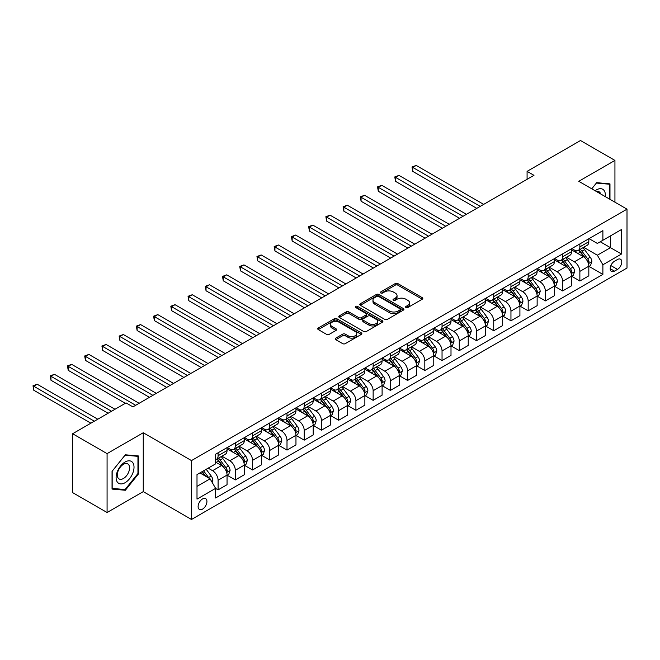 <?xml version="1.0" encoding="UTF-8"?>
<svg xmlns="http://www.w3.org/2000/svg" width="660" height="660" viewBox="0 0 660 660"><rect width="100%" height="100%" fill="white"/><g stroke="black" fill="none" stroke-linecap="round" stroke-linejoin="round"><path stroke-width="0.99" d="M405.974 307.527A1.337 0.775 0 0 0 407.872 307.527L422.243 299.227A1.914 1.105 0 0 0 422.804 298.444A1.914 1.105 0 0 0 422.243 297.66L397.897 283.602A1.914 1.105 0 0 0 395.191 283.602L380.812 291.901A1.337 0.775 0 0 0 380.424 292.454A1.337 0.775 0 0 0 380.812 292.999A1.337 0.775 0 0 0 382.709 292.999L384.565 291.926A6.121 3.531 0 0 1 393.228 291.926L395.257 293.098A6.121 3.531 0 0 1 397.048 295.597A6.121 3.531 0 0 1 395.257 298.097L393.393 299.17A1.337 0.775 0 0 0 393.005 299.714A1.337 0.775 0 0 0 393.393 300.259A1.337 0.775 0 0 0 395.29 300.259L397.147 299.186A6.121 3.531 0 0 1 405.809 299.186L407.839 300.358A6.121 3.531 0 0 1 409.629 302.858A6.121 3.531 0 0 1 407.839 305.357L405.974 306.43A1.337 0.775 0 0 0 405.587 306.974A1.337 0.775 0 0 0 405.974 307.527L405.974 306.43M202.521 509.132A6.237 3.597 120 0 0 206.588 503.638A6.237 3.597 120 0 0 205.639 498.638A6.237 3.597 120 0 0 202.521 498.943A6.237 3.597 120 0 0 198.445 504.438A6.237 3.597 120 0 0 199.402 509.438A6.237 3.597 120 0 0 202.521 509.132M335.8 338.118A1.914 1.105 0 0 0 335.239 338.902A1.914 1.105 0 0 0 335.8 339.685L342.631 343.629A1.914 1.105 0 0 0 345.337 343.629L361.3 334.414A1.914 1.105 0 0 0 361.861 333.63A1.914 1.105 0 0 0 361.3 332.846L336.955 318.788A1.914 1.105 0 0 0 334.249 318.788L318.285 328.003A1.914 1.105 0 0 0 317.724 328.787A1.914 1.105 0 0 0 318.285 329.571L326.535 334.331A1.914 1.105 0 0 0 329.241 334.331L336.072 330.388A1.914 1.105 0 0 0 336.633 329.604A1.914 1.105 0 0 0 336.072 328.828L331.98 326.461A5.115 2.954 0 0 1 330.478 324.373A5.115 2.954 0 0 1 333.638 321.643A5.115 2.954 0 0 1 339.215 322.286L355.245 331.543A5.115 2.954 0 0 1 356.746 333.63A5.115 2.954 0 0 1 353.587 336.361A5.115 2.954 0 0 1 348.01 335.717L345.337 334.174A1.914 1.105 0 0 0 342.631 334.174L335.8 338.118L335.8 339.685L342.631 335.767L342.631 334.174M143.253 432.745L107.077 453.626L72.625 433.736L72.625 492.616L107.077 512.515L143.253 491.626L191.491 519.478L191.491 460.589L143.253 432.745L143.253 491.626M614.938 202.191L614.938 160.421L578.762 181.302L627 209.154L191.491 460.589M614.938 160.421L580.486 140.522L527.084 171.361L527.084 179.314M72.625 433.736L126.027 402.905L132.916 406.882L533.973 175.337L527.084 171.361M384.706 319.341A1.914 1.105 0 0 0 387.412 319.341L403.375 310.117A1.914 1.105 0 0 0 403.936 309.342A1.914 1.105 0 0 0 403.375 308.558L379.022 294.5A1.914 1.105 0 0 0 376.315 294.5L360.352 303.715A1.914 1.105 0 0 0 359.791 304.499A1.914 1.105 0 0 0 360.352 305.283L384.706 319.341M356.218 307.816A1.337 0.775 0 0 1 357.58 308.005L357.58 306.413L382.338 320.702A1.914 1.105 0 0 1 382.899 321.486A1.914 1.105 0 0 1 382.338 322.27L366.374 331.485A1.914 1.105 0 0 1 363.668 331.485L339.322 317.427L339.322 315.859A1.914 1.105 0 0 0 338.762 316.643A1.914 1.105 0 0 0 339.322 317.427M339.322 315.859L346.153 311.916A1.914 1.105 0 0 1 348.859 311.916L358.735 317.617A1.914 1.105 0 0 0 361.433 317.617L365.97 315.001A1.914 1.105 0 0 0 366.531 314.218A1.914 1.105 0 0 0 365.97 313.442L355.69 307.502A1.337 0.775 0 0 1 355.295 306.958A1.337 0.775 0 0 1 356.12 306.24A1.337 0.775 0 0 1 357.58 306.413M617.488 259.52L614.46 261.269A6.039 3.49 120 0 0 610.508 266.599A6.039 3.49 120 0 0 611.44 271.441A6.039 3.49 120 0 0 614.46 271.136L617.488 269.387A6.039 3.49 120 0 0 621.439 264.066A6.039 3.49 120 0 0 620.515 259.223A6.039 3.49 120 0 0 617.488 259.52M191.491 519.478L627 268.034L627 209.154M589.034 238.631L597.366 243.449L602.885 240.265L602.885 230.637L215.614 454.228L215.614 463.856L197.002 474.598L197.002 499.108L215.614 488.359L215.614 497.986L602.885 274.403L602.885 264.775L597.366 255.222L583.663 247.31M602.885 240.265L621.489 229.523L621.489 254.034L602.885 264.775M107.077 453.626L107.077 512.515M600.262 241.774L610.459 247.665L610.459 235.892L621.489 229.523M597.366 255.222L610.459 247.665L621.489 254.034M197.002 486.37L210.094 478.813L199.898 472.923M215.614 488.441L218.089 489.877L218.089 480.249A7.796 4.505 -120 0 0 212.578 470.695L208.164 468.154M218.089 489.877L227.048 484.704L227.048 475.076A7.796 4.505 -120 0 0 221.537 465.523L215.614 462.107M227.254 475.274L235.315 479.927L235.315 470.299A7.796 4.505 -120 0 0 229.804 460.754L221.892 456.184M235.315 479.927L244.274 474.755L244.274 465.127A7.796 4.505 -120 0 0 238.763 455.582L227.048 448.816M244.48 465.325L252.549 469.986L252.549 460.358A7.796 4.505 -120 0 0 247.03 450.805L239.118 446.234M252.549 469.986L261.5 464.813L261.5 455.185A7.796 4.505 -120 0 0 255.989 445.632L244.274 438.867M261.707 455.383L269.775 460.036L269.775 450.409A7.796 4.505 -120 0 0 264.264 440.863L256.344 436.293M269.775 460.036L278.734 454.864L278.734 445.236A7.796 4.505 -120 0 0 273.215 435.691L261.5 428.926M278.941 445.434L287.001 450.087L287.001 440.459A7.796 4.505 -120 0 0 281.49 430.914L273.57 426.343M287.001 450.087L295.96 444.914L295.96 435.286A7.796 4.505 -120 0 0 290.45 425.741L278.734 418.976M296.167 435.493L304.227 440.146L304.227 430.518A7.796 4.505 -120 0 0 298.716 420.964L290.796 416.394M304.227 440.146L313.186 434.973L313.186 425.345A7.796 4.505 -120 0 0 307.675 415.792L295.96 409.035M313.393 425.543L321.453 430.196L321.453 420.568A7.796 4.505 -120 0 0 315.942 411.023L308.03 406.453M321.453 430.196L330.412 425.023L330.412 415.396A7.796 4.505 -120 0 0 324.901 405.85L313.186 399.085M330.619 415.594L338.679 420.255L338.679 410.627A7.796 4.505 -120 0 0 333.168 401.074L325.256 396.503M338.679 420.255L347.638 415.082L347.638 405.454A7.796 4.505 -120 0 0 342.127 395.901L330.412 389.136M347.845 405.652L355.913 410.305L355.913 400.678A7.796 4.505 -120 0 0 350.394 391.132L342.482 386.562M355.913 410.305L364.864 405.133L364.864 395.505A7.796 4.505 -120 0 0 359.353 385.96L347.638 379.195M365.079 395.703L373.139 400.356L373.139 390.728A7.796 4.505 -120 0 0 367.628 381.183L359.708 376.612M373.139 400.356L382.099 395.183L382.099 385.555A7.796 4.505 -120 0 0 376.579 376.01L364.864 369.245M382.305 385.762L390.365 390.415L390.365 380.787A7.796 4.505 -120 0 0 384.854 371.233L376.934 366.663M390.365 390.415L399.325 385.242L399.325 375.614A7.796 4.505 -120 0 0 393.814 366.061L382.099 359.304M399.531 375.812L407.591 380.465L407.591 370.837A7.796 4.505 -120 0 0 402.08 361.292L394.16 356.722M407.591 380.465L416.551 375.292L416.551 365.665A7.796 4.505 -120 0 0 411.04 356.12L399.325 349.354M416.757 365.863L424.817 370.524L424.817 360.896A7.796 4.505 -120 0 0 419.306 351.343L411.394 346.772M424.817 370.524L433.777 365.351L433.777 355.724A7.796 4.505 -120 0 0 428.266 346.17L416.551 339.413M433.983 355.921L442.043 360.575L442.043 350.947A7.796 4.505 -120 0 0 436.532 341.401L428.62 336.831M442.043 360.575L451.003 355.402L451.003 345.774A7.796 4.505 -120 0 0 445.492 336.229L433.777 329.464M451.209 345.972L459.278 350.625L459.278 340.997A7.796 4.505 -120 0 0 453.758 331.452L445.846 326.882M459.278 350.625L468.229 345.46L468.229 335.825A7.796 4.505 -120 0 0 462.718 326.279L451.003 319.514M468.443 336.031L476.504 340.684L476.504 331.056A7.796 4.505 -120 0 0 470.992 321.502L463.072 316.94M476.504 340.684L485.463 335.511L485.463 325.883A7.796 4.505 -120 0 0 479.944 316.338L468.229 309.573M485.669 326.081L493.73 330.734L493.73 321.106A7.796 4.505 -120 0 0 488.218 311.561L480.298 306.991M493.73 330.734L502.689 325.561L502.689 315.934A7.796 4.505 -120 0 0 497.178 306.388L485.463 299.623M502.895 316.132L510.955 320.793L510.955 311.165A7.796 4.505 -120 0 0 505.444 301.612L497.524 297.041M510.955 320.793L519.915 315.62L519.915 305.992A7.796 4.505 -120 0 0 514.404 296.439L502.689 289.682M520.121 306.19L528.182 310.843L528.182 301.216A7.796 4.505 -120 0 0 522.67 291.671L514.759 287.1M528.182 310.843L537.141 305.671L537.141 296.043A7.796 4.505 -120 0 0 531.63 286.498L519.915 279.733M537.347 296.241L545.408 300.894L545.408 291.266A7.796 4.505 -120 0 0 539.896 281.721L531.985 277.15M545.408 300.894L554.367 295.729L554.367 286.102A7.796 4.505 -120 0 0 548.856 276.548L537.141 269.783M554.573 286.3L562.642 290.953L562.642 281.325A7.796 4.505 -120 0 0 557.122 271.772L549.211 267.209M562.642 290.953L571.593 285.78L571.593 276.152A7.796 4.505 -120 0 0 566.082 266.607L554.367 259.842M571.808 276.35L579.868 281.003L579.868 271.375A7.796 4.505 -120 0 0 574.357 261.83L566.437 257.26M579.868 281.003L588.827 275.83L588.827 266.203A7.796 4.505 -120 0 0 583.308 256.658L571.593 249.892M571.799 248.581L574.357 250.049A7.796 4.505 -120 0 0 578.251 250.437A7.796 4.505 -120 0 0 579.868 246.873L579.868 243.928M554.573 258.53L557.122 259.999A7.796 4.505 -120 0 0 561.025 260.387A7.796 4.505 -120 0 0 562.642 256.814L562.642 253.869M537.347 268.471L539.896 269.948A7.796 4.505 -120 0 0 543.799 270.328A7.796 4.505 -120 0 0 545.408 266.764L545.408 263.818M520.121 278.421L522.67 279.889A7.796 4.505 -120 0 0 526.573 280.277A7.796 4.505 -120 0 0 528.182 276.705L528.182 273.768M502.895 288.362L505.444 289.839A7.796 4.505 -120 0 0 509.338 290.227A7.796 4.505 -120 0 0 510.955 286.654L510.955 283.709M485.669 298.312L488.218 299.78A7.796 4.505 -120 0 0 492.112 300.168A7.796 4.505 -120 0 0 493.73 296.604L493.73 293.659M468.435 308.261L470.992 309.73A7.796 4.505 -120 0 0 474.886 310.117A7.796 4.505 -120 0 0 476.504 306.545L476.504 303.6M451.209 318.202L453.758 319.679A7.796 4.505 -120 0 0 457.66 320.059A7.796 4.505 -120 0 0 459.278 316.495L459.278 313.549M433.983 328.152L436.532 329.62A7.796 4.505 -120 0 0 440.435 330.008A7.796 4.505 -120 0 0 442.043 326.436L442.043 323.499M416.757 338.093L419.306 339.57A7.796 4.505 -120 0 0 423.209 339.958A7.796 4.505 -120 0 0 424.817 336.385L424.817 333.44M399.531 348.043L402.08 349.511A7.796 4.505 -120 0 0 405.974 349.899A7.796 4.505 -120 0 0 407.591 346.335L407.591 343.39M382.305 357.992L384.854 359.461A7.796 4.505 -120 0 0 388.748 359.849A7.796 4.505 -120 0 0 390.365 356.276L390.365 353.331M365.071 367.933L367.628 369.41A7.796 4.505 -120 0 0 371.522 369.79A7.796 4.505 -120 0 0 373.139 366.226L373.139 363.28M347.845 377.883L350.394 379.351A7.796 4.505 -120 0 0 354.296 379.739A7.796 4.505 -120 0 0 355.913 376.167L355.913 373.222M330.619 387.824L333.168 389.301A7.796 4.505 -120 0 0 337.07 389.689A7.796 4.505 -120 0 0 338.679 386.116L338.679 383.171M313.393 397.774L315.942 399.242A7.796 4.505 -120 0 0 319.844 399.63A7.796 4.505 -120 0 0 321.453 396.066L321.453 393.121M296.167 407.715L298.716 409.192A7.796 4.505 -120 0 0 302.61 409.579A7.796 4.505 -120 0 0 304.227 406.007L304.227 403.062M278.941 417.664L281.49 419.141A7.796 4.505 -120 0 0 285.384 419.521A7.796 4.505 -120 0 0 287.001 415.957L287.001 413.011M261.707 427.614L264.264 429.082A7.796 4.505 -120 0 0 268.158 429.47A7.796 4.505 -120 0 0 269.775 425.898L269.775 422.953M244.48 437.555L247.03 439.032A7.796 4.505 -120 0 0 250.932 439.411A7.796 4.505 -120 0 0 252.549 435.847L252.549 432.902M227.254 447.505L229.804 448.973A7.796 4.505 -120 0 0 233.706 449.361A7.796 4.505 -120 0 0 235.315 445.789L235.315 442.852M589.034 266.401L602.885 274.403M578.251 250.437L587.21 245.264A7.796 4.505 -120 0 0 588.827 241.7L588.827 238.755M561.025 260.387L569.984 255.214A7.796 4.505 -120 0 0 571.593 251.641L571.593 248.696M543.799 270.328L552.758 265.163A7.796 4.505 -120 0 0 554.367 261.591L554.367 258.646M526.573 280.277L535.524 275.104A7.796 4.505 -120 0 0 537.141 271.54L537.141 268.595M509.338 290.227L518.298 285.054A7.796 4.505 -120 0 0 519.915 281.482L519.915 278.536M492.112 300.168L501.072 294.995A7.796 4.505 -120 0 0 502.689 291.431L502.689 288.486M474.886 310.117L483.846 304.945A7.796 4.505 -120 0 0 485.463 301.373L485.463 298.427M457.66 320.059L466.62 314.886A7.796 4.505 -120 0 0 468.229 311.322L468.229 308.377M440.435 330.008L449.394 324.835A7.796 4.505 -120 0 0 451.003 321.263L451.003 318.326M423.209 339.958L432.16 334.785A7.796 4.505 -120 0 0 433.777 331.213L433.777 328.267M405.974 349.899L414.934 344.726A7.796 4.505 -120 0 0 416.551 341.162L416.551 338.217M388.748 359.849L397.708 354.676A7.796 4.505 -120 0 0 399.325 351.103L399.325 348.158M371.522 369.79L380.482 364.617A7.796 4.505 -120 0 0 382.099 361.053L382.099 358.108M354.296 379.739L363.256 374.566A7.796 4.505 -120 0 0 364.864 370.994L364.864 368.057M337.07 389.689L346.03 384.516A7.796 4.505 -120 0 0 347.638 380.944L347.638 377.998M319.844 399.63L328.796 394.457A7.796 4.505 -120 0 0 330.412 390.893L330.412 387.948M302.61 409.579L311.57 404.407A7.796 4.505 -120 0 0 313.186 400.834L313.186 397.889M285.384 419.521L294.343 414.348A7.796 4.505 -120 0 0 295.96 410.784L295.96 407.839M268.158 429.47L277.117 424.297A7.796 4.505 -120 0 0 278.734 420.725L278.734 417.788M250.932 439.411L259.891 434.247A7.796 4.505 -120 0 0 261.5 430.675L261.5 427.73M233.706 449.361L242.665 444.188A7.796 4.505 -120 0 0 244.274 440.624L244.274 437.679M215.614 459.624A7.796 4.505 -120 0 0 216.48 459.31L225.431 454.138A7.796 4.505 -120 0 0 227.048 450.565L227.048 447.62M216.48 459.31A7.796 4.505 -120 0 0 218.089 455.738L218.089 452.793M210.094 478.813L215.614 488.359M609.98 199.328L609.98 183.859L596.681 182.671L591.748 188.801M112.043 489.077L125.342 490.264L138.641 473.715L138.641 455.986L125.342 454.798L112.043 471.339L112.043 489.077M137.948 473.319L138.641 473.715M123.931 489.448L125.342 490.264M406.51 307.717L407.839 306.95A6.121 3.531 0 0 0 409.629 304.45L409.629 302.858M397.048 295.597L397.048 297.19A6.121 3.531 0 0 1 395.257 299.681L393.929 300.448M422.243 297.66L422.243 299.227L397.897 285.194A1.914 1.105 0 0 0 395.191 285.194L381.348 293.188M403.351 310.134L379.022 296.092A1.914 1.105 0 0 0 376.315 296.092L360.376 305.291L360.352 303.715M399.993 309.887A1.337 0.775 0 0 0 400.381 309.342A1.337 0.775 0 0 0 399.993 308.798L378.617 296.455A1.337 0.775 0 0 0 376.72 296.455L374.764 297.586A6.121 3.531 0 0 0 372.966 300.085A6.121 3.531 0 0 0 374.764 302.585L389.375 311.017A6.121 3.531 0 0 0 398.029 311.017L399.993 309.887L399.993 311.479A1.337 0.775 0 0 0 400.381 310.934L400.381 309.342M372.966 300.085L372.966 301.678A6.121 3.531 0 0 0 374.764 304.177L374.764 302.585M399.993 311.479L398.029 312.609A6.121 3.531 0 0 1 389.375 312.609L374.764 304.177M339.347 317.435L346.153 313.508L346.153 311.916M366.531 314.218L366.531 315.81A1.914 1.105 0 0 1 365.97 316.594L361.433 319.209A1.914 1.105 0 0 1 358.735 319.209L348.859 313.508A1.914 1.105 0 0 0 346.153 313.508M357.58 308.005L382.313 322.278M368.981 323.532A5.115 2.954 0 0 0 374.558 324.175A5.115 2.954 0 0 0 377.718 321.445A5.115 2.954 0 0 0 376.216 319.358L370.565 316.099A1.914 1.105 0 0 0 367.859 316.099L363.33 318.714A1.914 1.105 0 0 0 362.769 319.498A1.914 1.105 0 0 0 363.33 320.273L368.981 323.532L368.981 325.124A5.115 2.954 0 0 0 374.558 325.768A5.115 2.954 0 0 0 377.718 323.037L377.718 321.445M362.769 319.498L362.769 321.082A1.914 1.105 0 0 0 363.33 321.865L363.33 320.273M368.981 325.124L363.33 321.865M356.746 333.63L356.746 335.222A5.115 2.954 0 0 1 353.587 337.953A5.115 2.954 0 0 1 348.01 337.31L345.337 335.767A1.914 1.105 0 0 0 342.631 335.767M330.478 324.373L330.478 325.966A5.115 2.954 0 0 0 331.98 328.053L331.98 326.461M336.047 330.404L331.98 328.053M361.276 334.422L336.955 320.38A1.914 1.105 0 0 0 334.249 320.38L318.31 329.587M588.827 266.524L590.477 265.567L591.855 261.591A5.164 2.978 -120 0 0 590.205 257.194L584.578 249.678A14.908 8.605 -120 0 0 582.953 247.723M577.351 253.217A14.908 8.605 -120 0 0 574.299 250.016M588.357 263.356L589.066 261.814A5.164 2.978 -120 0 0 587.59 258.703L581.955 251.188A14.908 8.605 -120 0 0 580.33 249.241M578.944 250.041A12.375 7.144 60 0 1 580.973 252.351L585.742 258.712M483.664 204.377L416.204 165.429L412.764 167.417L412.764 171.402L476.776 208.362M578.68 250.189A14.908 8.605 60 0 1 580.305 252.145L584.051 257.136M412.764 171.402L412.005 166.98L480.224 206.365M412.005 166.98L416.204 165.429M571.593 276.474L573.251 275.517L574.629 271.54A5.164 2.978 -120 0 0 572.979 267.135L567.352 259.619A14.908 8.605 -120 0 0 565.719 257.672M560.117 263.159A14.908 8.605 -120 0 0 557.065 259.966M571.123 273.306L571.84 271.755A5.164 2.978 -120 0 0 570.364 268.653L564.729 261.129A14.908 8.605 -120 0 0 563.104 259.182M561.718 259.982A12.375 7.144 60 0 1 563.747 262.292L568.516 268.653M466.438 214.327L398.978 175.379L395.53 177.367L395.53 181.343L459.55 218.303M561.445 260.139A14.908 8.605 60 0 1 563.079 262.086L566.816 267.085M395.53 181.343L394.779 176.929L462.998 216.315M394.779 176.929L398.978 175.379M554.367 286.415L556.025 285.458L557.403 281.482A5.164 2.978 -120 0 0 555.753 277.084L550.118 269.569A14.908 8.605 -120 0 0 548.493 267.622M542.891 273.108A14.908 8.605 -120 0 0 539.839 269.915M553.897 283.255L554.614 281.704A5.164 2.978 -120 0 0 553.138 278.594L547.503 271.078A14.908 8.605 -120 0 0 545.878 269.132M544.492 269.932A12.375 7.144 60 0 1 546.521 272.242L551.281 278.602M449.212 224.276L381.752 185.32L378.304 187.316L378.304 191.293L442.324 228.253M544.219 270.088A14.908 8.605 60 0 1 545.853 272.036L549.59 277.035M378.304 191.293L377.545 186.879L445.764 226.264M377.545 186.879L381.752 185.32M537.141 296.365L538.799 295.408L540.177 291.431A5.164 2.978 -120 0 0 538.527 287.034L532.892 279.51A14.908 8.605 -120 0 0 531.267 277.563M525.665 283.049A14.908 8.605 -120 0 0 522.613 279.856M536.671 293.197L537.389 291.646A5.164 2.978 -120 0 0 535.904 288.544L530.277 281.028A14.908 8.605 -120 0 0 528.652 279.081M527.257 279.881A12.375 7.144 60 0 1 529.295 282.191L534.056 288.552M431.986 234.217L364.526 195.269L361.078 197.257L361.078 201.234L425.098 238.194M526.993 280.03A14.908 8.605 60 0 1 528.619 281.977L532.364 286.976M361.078 201.234L360.319 196.82L428.538 236.206M360.319 196.82L364.526 195.269M519.915 306.306L521.565 305.357L522.943 301.373A5.164 2.978 -120 0 0 521.301 296.975L515.666 289.459A14.908 8.605 -120 0 0 514.041 287.512M508.439 292.999A14.908 8.605 -120 0 0 505.387 289.806M519.445 303.146L520.154 301.595A5.164 2.978 -120 0 0 518.678 298.485L513.051 290.969A14.908 8.605 -120 0 0 511.417 289.022M510.031 289.822A12.375 7.144 60 0 1 512.069 292.132L516.83 298.493M414.76 244.167L347.3 205.219L343.852 207.207L343.852 211.183L407.863 248.143M509.767 289.979A14.908 8.605 60 0 1 511.393 291.926L515.138 296.926M343.852 211.183L343.093 206.77L411.312 246.155M343.093 206.77L347.3 205.219M605.269 196.606A12.672 7.318 120 0 0 604.164 190.591A12.672 7.318 120 0 0 595.122 190.748M600.674 193.949A8.671 5.008 120 0 0 600.08 192.695A8.671 5.008 120 0 0 599.107 191.788A8.671 5.008 120 0 0 596.458 191.515M596.376 183.043L609.287 184.214L609.287 198.932M608.438 183.719L609.287 184.214M591.772 188.818L596.401 183.059M125.062 462.025A12.672 7.318 120 0 0 116.102 477.543A12.672 7.318 120 0 0 125.062 482.716A12.672 7.318 120 0 0 134.021 467.197A12.672 7.318 120 0 0 125.062 462.025M123.428 464.343A8.671 5.008 120 0 0 117.769 471.991A8.671 5.008 120 0 0 119.097 478.937A8.671 5.008 120 0 0 123.428 478.508A8.671 5.008 120 0 0 129.096 470.869A8.671 5.008 120 0 0 127.768 463.914A8.671 5.008 120 0 0 123.428 464.343M137.948 473.517L125.062 489.547L112.175 488.4L112.175 471.215L125.062 455.185L137.948 456.34L137.948 473.517M137.099 455.845L137.948 456.34M502.689 316.255L504.339 315.298L505.717 311.322A5.164 2.978 -120 0 0 504.067 306.925L498.44 299.409A14.908 8.605 -120 0 0 496.815 297.454M491.213 302.948A14.908 8.605 -120 0 0 488.161 299.747M502.219 313.087L502.928 311.545A5.164 2.978 -120 0 0 501.452 308.435L495.817 300.919A14.908 8.605 -120 0 0 494.191 298.972M492.805 299.772A12.375 7.144 60 0 1 494.835 302.082L499.603 308.443M397.534 254.108L330.066 215.16L326.626 217.148L326.626 221.133L390.637 258.093M492.541 299.921A14.908 8.605 60 0 1 494.167 301.876L497.912 306.867M326.626 221.133L325.867 216.711L394.086 256.096M325.867 216.711L330.066 215.16M485.463 326.197L487.113 325.248L488.491 321.263A5.164 2.978 -120 0 0 486.841 316.866L481.214 309.35A14.908 8.605 -120 0 0 479.581 307.403M473.987 312.889A14.908 8.605 -120 0 0 470.935 309.697M484.993 323.037L485.702 321.486A5.164 2.978 -120 0 0 484.226 318.384L478.591 310.86A14.908 8.605 -120 0 0 476.965 308.913M475.579 309.713A12.375 7.144 60 0 1 477.609 312.023L482.377 318.384M380.3 264.058L312.84 225.109L309.4 227.098L309.4 231.074L373.411 268.034M475.315 309.87A14.908 8.605 60 0 1 476.941 311.817L480.686 316.816M309.4 231.074L308.641 226.66L376.86 266.046M308.641 226.66L312.84 225.109M468.229 336.146L469.887 335.189L471.265 331.213A5.164 2.978 -120 0 0 469.615 326.815L463.988 319.3A14.908 8.605 -120 0 0 462.355 317.353M456.753 322.839A14.908 8.605 -120 0 0 453.701 319.646M467.758 332.986L468.476 331.435A5.164 2.978 -120 0 0 466.999 328.325L461.365 320.81A14.908 8.605 -120 0 0 459.739 318.862M458.353 319.663A12.375 7.144 60 0 1 460.383 321.973L465.151 328.334M363.074 274.007L295.614 235.051L292.165 237.047L292.165 241.024L356.185 277.984M458.081 319.82A14.908 8.605 60 0 1 459.715 321.766L463.452 326.766M292.165 241.024L291.415 236.61L359.634 275.995M291.415 236.61L295.614 235.051M451.003 346.096L452.661 345.139L454.039 341.162A5.164 2.978 -120 0 0 452.389 336.765L446.754 329.241A14.908 8.605 -120 0 0 445.129 327.294M439.527 332.78A14.908 8.605 -120 0 0 436.474 329.587M450.532 342.928L451.25 341.377A5.164 2.978 -120 0 0 449.773 338.275L444.139 330.759A14.908 8.605 -120 0 0 442.513 328.804M441.127 329.612A12.375 7.144 60 0 1 443.157 331.922L447.917 338.283M345.848 283.948L278.388 245L274.939 246.988L274.939 250.965L338.959 287.925M440.855 329.761A14.908 8.605 60 0 1 442.489 331.708L446.226 336.707M274.939 250.965L274.18 246.551L342.4 285.937M274.18 246.551L278.388 245M433.777 356.037L435.435 355.088L436.813 351.103A5.164 2.978 -120 0 0 435.163 346.706L429.528 339.19A14.908 8.605 -120 0 0 427.903 337.243M422.301 342.73A14.908 8.605 -120 0 0 419.248 339.537M433.306 352.877L434.024 351.326A5.164 2.978 -120 0 0 432.539 348.216L426.913 340.7A14.908 8.605 -120 0 0 425.287 338.753M423.893 339.553A12.375 7.144 60 0 1 425.931 341.863L430.691 348.224M328.622 293.898L261.162 254.95L257.714 256.938L257.714 260.914L321.733 297.875M423.629 339.71A14.908 8.605 60 0 1 425.255 341.657L429 346.657M257.714 260.914L256.954 256.501L325.174 295.886M256.954 256.501L261.162 254.95M416.551 365.986L418.201 365.029L419.578 361.053A5.164 2.978 -120 0 0 417.937 356.656L412.302 349.14A14.908 8.605 -120 0 0 410.677 347.185M405.075 352.679A14.908 8.605 -120 0 0 402.022 349.478M416.08 362.818L416.79 361.276A5.164 2.978 -120 0 0 415.313 358.165L409.687 350.65A14.908 8.605 -120 0 0 408.053 348.703M406.667 349.503A12.375 7.144 60 0 1 408.705 351.813L413.465 358.174M311.396 303.839L243.936 264.891L240.487 266.879L240.487 270.864L304.499 307.824M406.403 349.651A14.908 8.605 60 0 1 408.028 351.607L411.774 356.598M240.487 270.864L239.728 266.442L307.948 305.827M239.728 266.442L243.936 264.891M399.325 375.928L400.975 374.979L402.352 370.994A5.164 2.978 -120 0 0 400.702 366.597L395.076 359.081A14.908 8.605 -120 0 0 393.451 357.134M387.849 362.62A14.908 8.605 -120 0 0 384.796 359.428M398.854 372.768L399.564 371.217A5.164 2.978 -120 0 0 398.087 368.115L392.452 360.591A14.908 8.605 -120 0 0 390.827 358.644M389.441 359.444A12.375 7.144 60 0 1 391.471 361.754L396.239 368.115M294.17 313.789L226.702 274.84L223.261 276.829L223.261 280.805L287.273 317.765M389.177 359.601A14.908 8.605 60 0 1 390.802 361.548L394.548 366.548M223.261 280.805L222.502 276.391L290.722 315.777M222.502 276.391L226.702 274.84M382.099 385.877L383.749 384.92L385.126 380.944A5.164 2.978 -120 0 0 383.476 376.546L377.85 369.031A14.908 8.605 -120 0 0 376.216 367.084M370.623 372.57A14.908 8.605 -120 0 0 367.57 369.377M381.628 382.717L382.338 381.166A5.164 2.978 -120 0 0 380.861 378.056L375.226 370.54A14.908 8.605 -120 0 0 373.601 368.593M372.215 369.394A12.375 7.144 60 0 1 374.245 371.704L379.013 378.064M276.936 323.73L209.476 284.782L206.035 286.778L206.035 290.755L270.047 327.715M371.951 369.55A14.908 8.605 60 0 1 373.576 371.498L377.322 376.497M206.035 290.755L205.276 286.333L273.496 325.726M205.276 286.333L209.476 284.782M364.864 395.827L366.523 394.87L367.9 390.893A5.164 2.978 -120 0 0 366.25 386.496L360.624 378.972A14.908 8.605 -120 0 0 358.99 377.025M353.389 382.511A14.908 8.605 -120 0 0 350.336 379.318M364.394 392.659L365.112 391.108A5.164 2.978 -120 0 0 363.635 388.006L358 380.49A14.908 8.605 -120 0 0 356.375 378.535M354.989 379.343A12.375 7.144 60 0 1 357.019 381.645L361.787 388.014M259.71 333.679L192.25 294.731L188.801 296.719L188.801 300.696L252.821 337.656M354.717 379.492A14.908 8.605 60 0 1 356.35 381.439L360.088 386.438M188.801 300.696L188.05 296.282L256.27 335.668M188.05 296.282L192.25 294.731M347.638 405.768L349.297 404.811L350.674 400.834A5.164 2.978 -120 0 0 349.024 396.437L343.39 388.921A14.908 8.605 -120 0 0 341.764 386.974M336.163 392.461A14.908 8.605 -120 0 0 333.11 389.268M347.168 402.608L347.886 401.057A5.164 2.978 -120 0 0 346.409 397.947L340.774 390.431A14.908 8.605 -120 0 0 339.149 388.484M337.763 389.284A12.375 7.144 60 0 1 339.793 391.594L344.553 397.955M242.484 343.629L175.024 304.681L171.575 306.669L171.575 310.646L235.595 347.605M337.491 389.441A14.908 8.605 60 0 1 339.125 391.388L342.862 396.388M171.575 310.646L170.816 306.232L239.035 345.617M170.816 306.232L175.024 304.681M330.412 415.717L332.071 414.76L333.448 410.784A5.164 2.978 -120 0 0 331.798 406.387L326.164 398.871A14.908 8.605 -120 0 0 324.538 396.916M318.937 402.41A14.908 8.605 -120 0 0 315.884 399.209M329.942 412.549L330.66 410.998A5.164 2.978 -120 0 0 329.175 407.897L323.548 400.381A14.908 8.605 -120 0 0 321.923 398.434M320.529 399.234A12.375 7.144 60 0 1 322.567 401.544L327.327 407.905M225.258 353.57L157.798 314.622L154.349 316.61L154.349 320.595L218.369 357.547M320.265 399.382A14.908 8.605 60 0 1 321.89 401.338L325.636 406.329M154.349 320.595L153.59 316.173L221.809 355.558M153.59 316.173L157.798 314.622M313.186 425.659L314.837 424.71L316.214 420.725A5.164 2.978 -120 0 0 314.572 416.328L308.938 408.812A14.908 8.605 -120 0 0 307.312 406.865M301.711 412.351A14.908 8.605 -120 0 0 298.658 409.159M312.716 422.499L313.426 420.948A5.164 2.978 -120 0 0 311.949 417.846L306.322 410.322A14.908 8.605 -120 0 0 304.689 408.375M303.303 409.175A12.375 7.144 60 0 1 305.341 411.485L310.101 417.846M208.032 363.52L140.572 324.572L137.123 326.56L137.123 330.536L201.135 367.496M303.039 409.332A14.908 8.605 60 0 1 304.664 411.279L308.41 416.278M137.123 330.536L136.364 326.123L204.583 365.508M136.364 326.123L140.572 324.572M295.96 435.608L297.611 434.651L298.988 430.675A5.164 2.978 -120 0 0 297.338 426.278L291.712 418.762A14.908 8.605 -120 0 0 290.087 416.815M284.485 422.301A14.908 8.605 -120 0 0 281.432 419.108M295.49 432.448L296.2 430.897A5.164 2.978 -120 0 0 294.723 427.787L289.088 420.272A14.908 8.605 -120 0 0 287.463 418.325M286.077 419.125A12.375 7.144 60 0 1 288.106 421.435L292.875 427.795M190.806 373.461L123.337 334.513L119.897 336.501L119.897 340.486L183.909 377.446M285.813 419.281A14.908 8.605 60 0 1 287.438 421.228L291.184 426.22M119.897 340.486L119.138 336.064L187.357 375.457M119.138 336.064L123.337 334.513M278.734 445.558L280.385 444.601L281.762 440.624A5.164 2.978 -120 0 0 280.112 436.219L274.486 428.703A14.908 8.605 -120 0 0 272.852 426.756M267.259 432.242A14.908 8.605 -120 0 0 264.206 429.049M278.264 442.39L278.974 440.839A5.164 2.978 -120 0 0 277.497 437.737L271.862 430.221A14.908 8.605 -120 0 0 270.237 428.266M268.851 429.066A12.375 7.144 60 0 1 270.88 431.376L275.649 437.745M173.572 383.411L106.111 344.462L102.671 346.45L102.671 350.427L166.683 387.387M268.587 429.223A14.908 8.605 60 0 1 270.212 431.17L273.958 436.169M102.671 350.427L101.912 346.013L170.131 385.399M101.912 346.013L106.111 344.462M261.5 455.499L263.159 454.542L264.536 450.565A5.164 2.978 -120 0 0 262.886 446.168L257.26 438.653A14.908 8.605 -120 0 0 255.626 436.706M250.024 442.192A14.908 8.605 -120 0 0 246.972 438.999M261.03 452.339L261.748 450.788A5.164 2.978 -120 0 0 260.271 447.678L254.636 440.162A14.908 8.605 -120 0 0 253.011 438.215M251.625 439.015A12.375 7.144 60 0 1 253.654 441.326L258.423 447.686M156.346 393.36L88.885 354.412L85.437 356.4L85.437 360.376L149.457 397.337M251.353 439.172A14.908 8.605 60 0 1 252.986 441.119L256.724 446.119M85.437 360.376L84.686 355.963L152.905 395.348M84.686 355.963L88.885 354.412M244.274 465.448L245.933 464.491L247.31 460.515A5.164 2.978 -120 0 0 245.66 456.118L240.025 448.594A14.908 8.605 -120 0 0 238.4 446.647M232.798 452.141A14.908 8.605 -120 0 0 229.746 448.94M243.804 462.281L244.522 460.73A5.164 2.978 -120 0 0 243.045 457.627L237.41 450.112A14.908 8.605 -120 0 0 235.785 448.165M234.399 448.965A12.375 7.144 60 0 1 236.428 451.275L241.189 457.636M139.12 403.301L71.659 364.353L68.211 366.341L68.211 370.326L125.334 403.301M234.127 449.113A14.908 8.605 60 0 1 235.76 451.06L239.498 456.06M68.211 370.326L67.452 365.904L135.671 405.289M67.452 365.904L71.659 364.353M227.048 475.39L228.707 474.441L230.084 470.456A5.164 2.978 -120 0 0 228.434 466.059L222.799 458.543A14.908 8.605 -120 0 0 221.174 456.596M226.578 472.23L227.296 470.679A5.164 2.978 -120 0 0 225.811 467.569L220.184 460.053A14.908 8.605 -120 0 0 218.559 458.106M217.165 458.906A12.375 7.144 60 0 1 219.202 461.216L223.963 467.577M115.005 409.274L54.434 374.302L50.985 376.291L50.985 380.267L108.108 413.251M216.901 459.063A14.908 8.605 60 0 1 218.526 461.01L222.272 466.01M50.985 380.267L50.226 375.853L111.556 411.262M50.226 375.853L54.434 374.302M212.165 482.394L212.85 480.406A5.164 2.978 -120 0 0 211.208 476.008L206.184 469.301M97.771 419.215L37.207 384.244L33.759 386.232L33.759 390.217L90.882 423.192M209.055 478.211A5.164 2.978 -120 0 0 208.585 477.518L203.56 470.811M202.265 471.562L205.879 476.38M201.91 471.768L204.971 475.852M33.759 390.217L33 385.795L94.331 421.204M33 385.795L37.207 384.244M212.578 470.695L221.537 465.523M229.804 460.754L238.763 455.582M247.03 450.805L255.989 445.632M264.264 440.863L273.215 435.691M281.49 430.914L290.45 425.741M298.716 420.964L307.675 415.792M315.942 411.023L324.901 405.85M333.168 401.074L342.127 395.901M350.394 391.132L359.353 385.96M367.628 381.183L376.579 376.01M384.854 371.233L393.814 366.061M402.08 361.292L411.04 356.12M419.306 351.343L428.266 346.17M436.532 341.401L445.492 336.229M453.758 331.452L462.718 326.279M470.992 321.502L479.944 316.338M488.218 311.561L497.178 306.388M505.444 301.612L514.404 296.439M522.67 291.671L531.63 286.498M539.896 281.721L548.856 276.548M557.122 271.772L566.082 266.607M574.357 261.83L583.308 256.658M579.868 246.873L588.827 241.7M579.868 271.375L588.827 266.203M562.642 281.325L571.593 276.152M562.642 256.814L571.593 251.641M545.408 291.266L554.367 286.102M545.408 266.764L554.367 261.591M528.182 301.216L537.141 296.043M528.182 276.705L537.141 271.54M510.955 311.165L519.915 305.992M510.955 286.654L519.915 281.482M493.73 321.106L502.689 315.934M493.73 296.604L502.689 291.431M476.504 331.056L485.463 325.883M476.504 306.545L485.463 301.373M459.278 340.997L468.229 335.825M459.278 316.495L468.229 311.322M442.043 350.947L451.003 345.774M442.043 326.436L451.003 321.263M424.817 360.896L433.777 355.724M424.817 336.385L433.777 331.213M407.591 370.837L416.551 365.665M407.591 346.335L416.551 341.162M390.365 380.787L399.325 375.614M390.365 356.276L399.325 351.103M373.139 390.728L382.099 385.555M373.139 366.226L382.099 361.053M355.913 400.678L364.864 395.505M355.913 376.167L364.864 370.994M338.679 410.627L347.638 405.454M338.679 386.116L347.638 380.944M321.453 420.568L330.412 415.396M321.453 396.066L330.412 390.893M304.227 430.518L313.186 425.345M304.227 406.007L313.186 400.834M287.001 440.459L295.96 435.286M287.001 415.957L295.96 410.784M269.775 450.409L278.734 445.236M269.775 425.898L278.734 420.725M252.549 460.358L261.5 455.185M252.549 435.847L261.5 430.675M235.315 470.299L244.274 465.127M235.315 445.789L244.274 440.624M218.089 480.249L227.048 475.076M218.089 455.738L227.048 450.565M610.88 265.576L617.488 269.387M610.187 268.67L614.46 271.136M407.839 306.95L407.839 305.357M393.393 300.259L393.393 299.17M395.257 299.681L395.257 298.097M380.812 292.999L380.812 291.901M395.191 285.194L395.191 283.602M397.897 285.194L397.897 283.602M376.315 296.092L376.315 294.5M379.022 296.092L379.022 294.5M403.375 310.117L403.375 308.558M389.375 312.609L389.375 311.017M398.029 312.609L398.029 311.017M348.859 313.508L348.859 311.916M358.735 319.209L358.735 317.617M361.433 319.209L361.433 317.617M365.97 316.594L365.97 315.001M382.338 322.27L382.338 320.702M345.337 335.767L345.337 334.174M348.01 337.31L348.01 335.717M336.072 330.388L336.072 328.828M318.285 329.571L318.285 328.003M334.249 320.38L334.249 318.788M336.955 320.38L336.955 318.788M361.3 334.414L361.3 332.846M588.439 263.645L591.822 261.69M581.955 251.188L584.578 249.678M577.896 253.531L580.305 252.145M587.59 258.703L590.205 257.194M587.177 260.725L589.066 261.814M571.213 273.587L574.596 271.639M564.729 261.129L567.352 259.619M560.67 263.48L563.079 262.086M570.364 268.653L572.979 267.135M569.951 270.666L571.84 271.755M553.987 283.536L557.37 281.581M547.503 271.078L550.118 269.569M543.444 273.421L545.853 272.036M553.138 278.594L555.753 277.084M552.725 280.615L554.614 281.704M536.753 293.486L540.136 291.53M530.277 281.028L532.892 279.51M526.218 283.371L528.619 281.977M535.904 288.544L538.527 287.034M535.499 290.557L537.389 291.646M519.527 303.427L522.91 301.471M513.051 290.969L515.666 289.459M508.984 293.312L511.393 291.926M518.678 298.485L521.301 296.975M518.273 300.506L520.154 301.595M502.301 313.376L505.684 311.421M495.817 300.919L498.44 299.409M491.758 303.262L494.167 301.876M501.452 308.435L504.067 306.925M501.039 310.447L502.928 311.545M485.075 323.317L488.458 321.37M478.591 310.86L481.214 309.35M474.532 313.211L476.941 311.817M484.226 318.384L486.841 316.866M483.813 320.397L485.702 321.486M467.849 333.267L471.232 331.312M461.365 320.81L463.988 319.3M457.306 323.152L459.715 321.766M466.999 328.325L469.615 326.815M466.587 330.346L468.476 331.435M450.623 343.216L454.006 341.261M444.139 330.759L446.754 329.241M440.08 333.102L442.489 331.708M449.773 338.275L452.389 336.765M449.361 340.288L451.25 341.377M433.389 353.158L436.771 351.202M426.913 340.7L429.528 339.19M422.854 343.043L425.255 341.657M432.539 348.216L435.163 346.706M432.135 350.237L434.024 351.326M416.163 363.107L419.546 361.152M409.687 350.65L412.302 349.14M405.62 352.993L408.028 351.607M415.313 358.165L417.937 356.656M414.909 360.178L416.79 361.276M398.937 373.048L402.32 371.101M392.452 360.591L395.076 359.081M388.393 362.942L390.802 361.548M398.087 368.115L400.702 366.597M397.675 370.128L399.564 371.217M381.711 382.998L385.093 381.043M375.226 370.54L377.85 369.031M371.167 372.883L373.576 371.498M380.861 378.056L383.476 376.546M380.449 380.077L382.338 381.166M364.485 392.939L367.867 390.992M358 380.49L360.624 378.972M353.941 382.833L356.35 381.439M363.635 388.006L366.25 386.496M363.223 390.019L365.112 391.108M347.259 402.889L350.641 400.933M340.774 390.431L343.39 388.921M336.715 392.774L339.125 391.388M346.409 397.947L349.024 396.437M345.997 399.968L347.886 401.057M330.025 412.838L333.407 410.883M323.548 400.381L326.164 398.871M319.489 402.724L321.89 401.338M329.175 407.897L331.798 406.387M328.771 409.909L330.66 410.998M312.799 422.779L316.181 420.824M306.322 410.322L308.938 408.812M302.255 412.673L304.664 411.279M311.949 417.846L314.572 416.328M311.545 419.859L313.426 420.948M295.573 432.729L298.955 430.774M289.088 420.272L291.712 418.762M285.029 422.614L287.438 421.228M294.723 427.787L297.338 426.278M294.31 429.808L296.2 430.897M278.347 442.67L281.729 440.723M271.862 430.221L274.486 428.703M267.803 432.564L270.212 431.17M277.497 437.737L280.112 436.219M277.084 439.75L278.974 440.839M261.121 452.62L264.503 450.664M254.636 440.162L257.26 438.653M250.577 442.505L252.986 441.119M260.271 447.678L262.886 446.168M259.858 449.699L261.748 450.788M243.895 462.569L247.277 460.614M237.41 450.112L240.025 448.594M233.351 452.455L235.76 451.06M243.045 457.627L245.66 456.118M242.632 459.64L244.522 460.73M226.66 472.51L230.043 470.555M220.184 460.053L222.799 458.543M216.125 462.396L218.526 461.01M225.811 467.569L228.434 466.059M225.407 469.59L227.296 470.679M211.513 481.264L212.817 480.505M208.585 477.518L211.208 476.008"/></g></svg>
